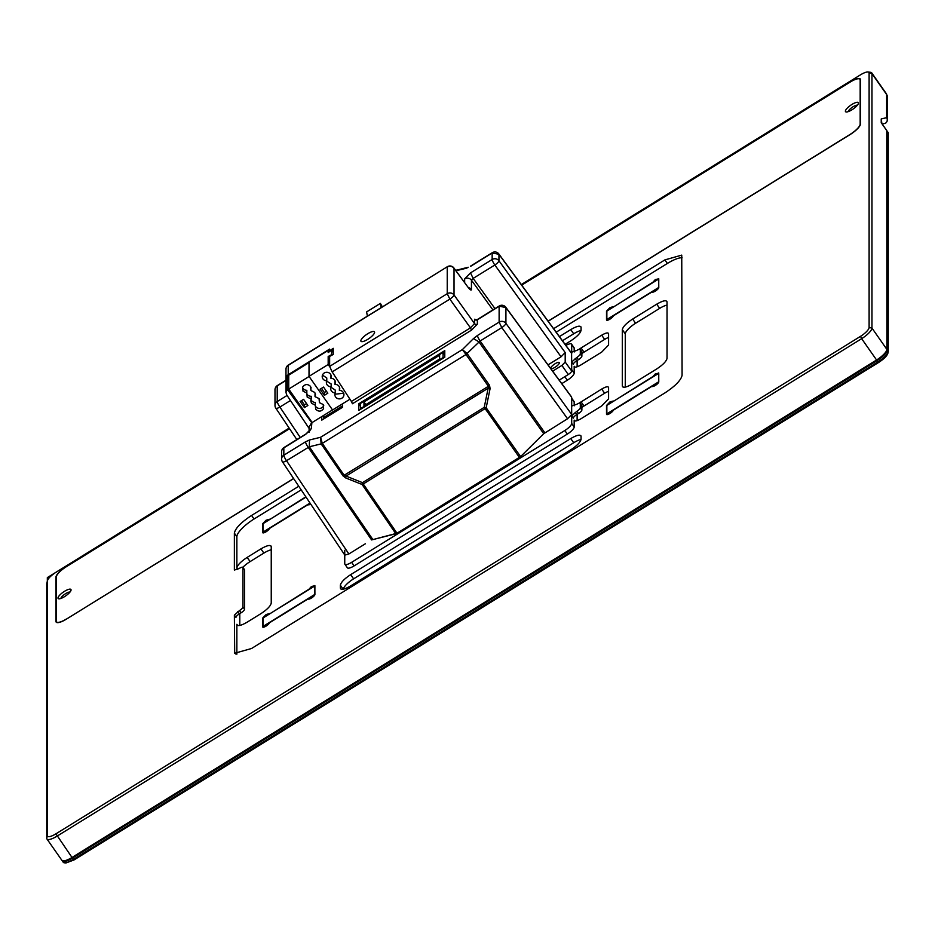 <?xml version="1.0" encoding="UTF-8"?>
<svg xmlns="http://www.w3.org/2000/svg" width="935" height="935" viewBox="0 0 935 935"><rect width="100%" height="100%" fill="white"/><g stroke="black" fill="none" stroke-linecap="round" stroke-linejoin="round"><path stroke-width="1.4" d="M850.266 134.465L850.196 134.359A11.933 3.413 -35 0 0 860.165 124.121L860.165 79.966A11.933 3.413 -35 0 0 859.978 79.288A11.933 3.413 -35 0 0 850.196 82.046L521.707 285.152M850.196 134.359L548.085 321.161M293.59 478.51L66.315 619.18M289.558 428.697L66.256 566.762A11.933 3.413 -35 0 0 56.275 577.012L56.275 621.156A11.933 3.413 -35 0 0 56.474 621.845A11.933 3.413 -35 0 0 66.256 619.075M857.383 105.223A5.762 1.648 -35 0 0 853.047 106.789A5.762 1.648 -35 0 0 848.244 111.627M70.008 592.065A5.762 1.648 -35 0 0 65.66 593.631A5.762 1.648 -35 0 0 60.857 598.47M851.914 109.816A7.819 2.232 -35 0 0 858.412 103.411A7.819 2.232 -35 0 0 858.447 103.107A7.819 2.232 -35 0 0 851.914 104.463A7.819 2.232 -35 0 0 845.38 111.183A7.819 2.232 -35 0 0 846.187 111.966A7.819 2.232 -35 0 0 851.914 109.816M64.527 591.306A7.819 2.232 -35 0 0 57.993 598.026A7.819 2.232 -35 0 0 58.8 598.809A7.819 2.232 -35 0 0 64.527 596.659A7.819 2.232 -35 0 0 71.025 590.242A7.819 2.232 -35 0 0 71.06 589.938A7.819 2.232 -35 0 0 64.527 591.306M335.186 381.106A4.523 4.254 180 0 1 334.975 381.585L334.975 384.402A4.523 4.254 180 0 0 330.873 378.254A4.523 4.254 180 0 0 326.362 372.294A4.523 4.254 180 0 0 322.949 378.874A4.523 4.254 180 0 0 326.771 380.79A4.523 4.254 180 0 0 331.154 386.763A4.523 4.254 180 0 0 335.256 392.899A4.523 4.254 180 0 0 339.767 398.871A4.523 4.254 180 0 0 343.18 392.291A4.523 4.254 180 0 0 339.358 390.374A4.523 4.254 180 0 0 334.975 384.402M349.947 399.222L332.556 409.974L309.017 376.361L328.173 364.521L329.658 366.637M320.086 389.205L323.522 387.078L327.823 393.214L324.387 395.341L320.086 389.205M339.487 387.242L339.358 390.374M331.002 375.122L330.873 378.254M326.771 380.79L326.771 377.974L322.458 375.122M331.154 386.763L331.154 383.946L326.642 381.106M335.256 392.899L335.256 390.082L330.943 387.242M343.671 393.214L335.618 394.149L335.127 393.214M332.521 409.927L312.161 422.515L288.74 389.065L309.099 376.478M309.017 376.361L309.017 362.289L328.173 350.45L328.173 352.553L331.609 350.146L331.609 354.657L328.173 356.504L329.634 358.584M328.173 356.504L328.173 364.521M326.444 391.251L324.387 392.525L324.387 395.341M324.387 392.525L321.465 388.352M311.484 403.254L315.317 405.159L315.668 409.226C318.566 411.926 321.208 411.716 323.592 408.607L323.241 404.551L319.408 402.634L319.057 398.567L315.025 396.662L315.504 394.769L314.756 392.431L310.923 390.514L310.572 386.459C307.673 383.759 305.032 383.958 302.648 387.067L302.998 391.134L306.832 393.051L307.183 397.106L311.215 399.023L310.747 400.905L311.484 403.254M300.135 401.466L303.583 399.339L307.872 405.486L304.436 407.602L300.135 401.466M309.017 362.593L288.74 375.134L288.74 389.065M328.173 350.45L329.167 351.864M331.609 350.146L333.246 352.483M310.981 399.537A4.523 4.254 180 0 0 315.317 402.424L315.317 405.159M306.68 393.401A4.523 4.254 180 0 0 311.215 396.276L311.215 399.023M302.496 387.417A4.523 4.254 180 0 0 306.832 390.304L306.832 393.051M311.075 387.417A4.523 4.254 180 0 1 310.923 387.768L310.923 390.514M315.259 393.401A4.523 4.254 180 0 1 315.025 393.916L315.025 396.662M319.56 399.537A4.523 4.254 180 0 1 319.408 399.888L319.408 402.634M315.165 405.509A4.523 4.254 180 0 0 323.744 405.509M306.54 403.569L304.436 404.867L304.436 407.602M304.436 404.867L301.479 400.636M443.061 352.39L360.524 403.417L360.524 408.618L443.061 357.602L443.061 352.39L444.779 354.844M439.614 355.218L363.972 401.992L363.972 405.79L439.614 359.017L439.614 355.218M365.83 404.645L363.972 401.992M367.385 316.147L366.613 311.904L380.37 303.396L382.392 306.867M381.141 307.65L380.37 303.396M886.894 131.262A2.057 0.584 145 0 1 887.315 131.332A2.057 0.584 145 0 1 887.35 131.461L887.35 350.041A12.354 3.53 145 0 1 877.03 360.641L72.451 858.108A12.354 3.53 145 0 1 62.341 860.971L63.241 862.257A12.354 3.53 -35 0 0 64.305 862.795L65.894 863.005L74.04 859.943L878.608 362.476C884.253 358.771 887.35 355.58 887.899 352.939M64.305 862.795A12.354 3.53 -35 0 0 73.351 859.405L877.93 361.927A12.354 3.53 -35 0 0 888.192 351.805A12.354 3.53 -35 0 0 888.25 351.326L888.25 132.747A2.057 0.584 -35 0 0 888.215 132.63A2.057 0.584 -35 0 0 888.121 132.56M658.672 382.286L658.778 374M658.439 381.947L606.85 413.843L606.85 405.393L658.439 373.509M606.85 413.843L607.376 414.591M658.672 287.968L658.778 279.67M658.439 287.629L606.85 319.513L606.85 311.075L658.439 279.179M606.85 319.513L607.376 320.273M314.803 594.905L314.908 586.607M314.569 594.567L262.992 626.45L262.992 618.012L314.569 586.116M262.992 626.45L263.518 627.21M310.011 503.053L262.992 532.132L262.992 523.682L306.014 497.081M262.992 532.132L263.518 532.88M886.766 130.619L886.894 349.409L871.958 328.068L871.958 73.584A12.354 3.53 -35 0 0 871.759 72.883A12.354 3.53 -35 0 0 870.695 72.334L868.054 71.995A10.285 2.945 145 0 1 869.106 73.035L869.106 327.507A10.285 2.945 145 0 1 860.516 336.343L861.649 338.669L57.07 836.135A12.354 3.53 145 0 1 46.949 838.999A12.354 3.53 145 0 1 46.75 838.298L46.75 583.814A12.354 3.53 -35 0 1 46.808 583.335L47.334 581.126C47.849 578.683 50.712 575.738 55.936 572.29L289.16 428.09M46.949 838.999L61.885 860.317A12.354 3.53 -35 0 0 71.995 857.465L876.574 359.998A12.354 3.53 -35 0 0 886.894 349.409M886.894 130.806L881.728 123.443M869.106 327.507L871.958 328.068A12.354 3.53 145 0 1 861.649 338.669L876.574 359.998M881.915 123.63L881.237 118.955L886.66 117.646A4.114 4.032 76.5 0 1 885.351 123.291L885.387 123.268A4.114 4.114 0 0 0 887.338 119.773A4.114 3.869 180 0 0 886.66 117.646L886.66 94.587L871.958 73.584L869.106 73.035M46.75 583.814L47.334 581.126L47.334 835.61A10.285 2.945 145 0 0 55.936 833.821L860.516 336.343M548.155 321.254L850.196 134.5A12.354 3.53 -35 0 0 860.516 123.899L860.516 79.755A12.354 3.53 -35 0 0 860.317 79.054A12.354 3.53 -35 0 0 850.196 81.906L521.636 285.058M289.488 428.592L66.256 566.622A12.354 3.53 -35 0 0 55.936 577.222L55.936 621.378A12.354 3.53 -35 0 0 56.135 622.079A12.354 3.53 -35 0 0 66.256 619.215L293.66 478.615M397.667 532.81L518.785 457.928M521.099 456.116L544.754 432.648M521.286 284.567L860.516 74.823A10.285 2.945 145 0 1 868.054 71.995M553.613 328.688L664.89 259.895L681.744 255.126L682.082 375.262C681.066 380.171 675.327 386.061 664.89 392.934L251.562 648.493L234.697 653.261L234.369 615.125L239.524 610.532A4.114 1.18 -35 0 0 242.96 606.99L242.96 567.58A4.114 1.18 -35 0 0 242.901 567.346A4.114 1.18 -35 0 0 239.524 568.293L234.369 570.081L234.369 533.125C235.386 528.217 241.113 522.326 251.562 515.454L298.768 486.258M344.746 550.318L344.746 563.77A8.228 2.349 -35 0 0 344.886 564.237A8.228 2.349 -35 0 0 351.63 562.332L564.822 430.521A8.228 2.349 -35 0 0 571.694 423.45L571.694 415.876L576.86 411.283A4.114 1.18 -35 0 0 580.296 407.753L580.296 403.523A4.114 1.18 -35 0 0 580.226 403.289A4.114 1.18 -35 0 0 576.86 404.247L571.694 406.024L571.694 398.462L574.183 402.015L574.183 405.837M519.451 457.507L484.236 407.356L485.02 408.677L486.177 407.777L520.608 456.607L396.989 533.231L371.592 539.927L395.341 533.885M372.749 539.39L309.333 446.778L286.496 460.71A4.944 0.923 -121.7 0 1 283.831 455.216A4.944 4.628 179.4 0 0 282.37 461.574A4.944 1.344 -33.8 0 0 282.44 461.832L344.828 555.109L348.872 553.976L365.375 543.773M548.027 364.86L561.07 356.796L565.196 352.565L565.196 362.067L561.923 365.421L568.258 374.538L559.223 380.124L564.822 376.665L567.311 380.218L561.783 383.63M567.311 380.218A8.228 2.349 145 0 0 574.183 373.158L571.694 369.594L571.694 362.032L576.86 357.439A4.114 1.18 -35 0 0 580.296 353.897L580.296 349.678A4.114 1.18 -35 0 0 580.226 349.445A4.114 1.18 -35 0 0 576.86 350.391L571.694 352.179L571.694 344.606A8.228 2.349 -35 0 0 571.566 344.138A8.228 2.349 -35 0 0 565.874 345.424M236.859 654.196L236.859 624.311L237.654 625.445M239.792 613.605L239.792 625.445M271.045 546.028L271.243 546.741C270.636 544.556 267.188 545.269 260.923 548.892L247.167 557.4C240.903 561.526 237.467 565.056 236.859 568.001L236.859 536.678L234.369 533.125M301.187 489.858L254.051 519.007A20.582 5.879 -35 0 0 236.859 536.678M556.185 332.194L667.38 263.448L664.89 259.895M682.082 257.744A20.582 5.879 -35 0 0 667.38 263.448M234.369 615.125L235.947 617.392A4.114 1.18 145 0 1 239.383 613.851L241.113 612.787A4.114 1.18 145 0 0 244.549 609.258L244.549 569.836A4.114 1.18 145 0 0 244.479 569.602A4.114 1.18 145 0 0 244.28 569.462M571.694 423.45L574.183 427.003A8.228 2.349 145 0 1 567.311 434.074L354.12 565.885A8.228 2.349 145 0 1 347.376 567.802L344.886 564.237M574.183 427.003L574.183 420.142L574.721 420.89M577.129 414.357L577.129 420.633M571.694 415.876L573.284 418.144A4.114 1.18 145 0 1 576.72 414.614L578.438 413.55A4.114 1.18 145 0 0 581.874 410.009L581.874 405.79A4.114 1.18 145 0 0 581.815 405.556A4.114 1.18 145 0 0 581.617 405.416M571.694 398.181L574.055 401.547A8.228 2.349 145 0 1 574.183 402.015M574.183 373.158L574.183 366.286L574.721 367.046M577.129 360.513L577.129 366.777M574.183 351.992L574.183 348.159A8.228 2.349 145 0 0 574.055 347.691L571.566 344.138M571.694 362.032L573.284 364.288A4.114 1.18 145 0 1 576.72 360.758L578.438 359.694A4.114 1.18 145 0 0 581.874 356.165L581.874 351.934A4.114 1.18 145 0 0 581.815 351.7A4.114 1.18 145 0 0 581.617 351.56M658.707 278.595L658.778 287.559A4.114 1.18 145 0 1 655.341 291.089A4.114 1.18 145 0 1 651.964 292.047A4.114 1.18 145 0 1 651.94 291.989L651.999 292.082M658.778 278.829L655.341 279.542L652.116 283.083M651.94 291.989L613.348 315.855A4.114 1.18 145 0 1 609.947 319.151A4.114 1.18 145 0 1 606.581 320.109A4.114 1.18 145 0 1 606.511 319.875L606.511 311.145L609.947 307.615L613.325 306.657M651.94 282.837L613.524 306.949M658.707 372.913L658.778 381.877A4.114 1.18 145 0 1 655.341 385.419A4.114 1.18 145 0 1 651.964 386.365A4.114 1.18 145 0 1 651.94 386.319L651.999 386.412M658.778 373.147L655.341 373.871L652.116 377.413M651.94 386.319L613.348 410.184A4.114 1.18 145 0 1 609.947 413.48A4.114 1.18 145 0 1 606.581 414.427A4.114 1.18 145 0 1 606.511 414.193L606.511 405.474L609.947 401.933L613.325 400.986M651.94 377.167L613.524 401.279M314.85 585.532L314.908 594.496A4.114 1.18 145 0 1 311.472 598.026A4.114 1.18 145 0 1 308.106 598.984A4.114 1.18 145 0 1 308.071 598.926L308.141 599.019M314.908 585.766L311.472 586.479L308.246 590.032M308.071 598.926L269.479 622.792A4.114 1.18 145 0 1 266.089 626.088A4.114 1.18 145 0 1 262.712 627.046A4.114 1.18 145 0 1 262.642 626.812L262.642 618.082L266.089 614.552L269.455 613.594M308.071 589.786L269.654 613.886M310.724 504.129A4.114 1.18 145 0 1 308.106 504.655A4.114 1.18 145 0 1 308.071 504.608L308.141 504.701M308.071 504.608L269.479 528.462A4.114 1.18 145 0 1 266.089 531.77A4.114 1.18 145 0 1 262.712 532.716A4.114 1.18 145 0 1 262.642 532.482L262.642 523.752L266.089 520.222L269.455 519.264M305.85 496.836L269.654 519.556M237.058 625.012L236.859 624.311C237.467 626.497 240.903 625.784 247.167 622.161L260.923 613.652C267.188 609.526 270.636 605.997 271.243 603.052L271.243 546.741M667.029 302.017L667.029 358.339C666.421 361.284 662.985 364.814 656.721 368.939L632.644 383.817C626.38 387.441 622.944 388.165 622.324 385.98L622.324 329.658C622.944 326.712 626.38 323.183 632.644 319.057L656.721 304.179C662.985 300.556 666.421 299.831 667.029 302.017L666.83 301.315M622.535 386.681L623.119 387.113M350.672 574.639L570.747 438.562C577.012 434.939 580.46 434.226 581.067 436.411L581.067 439.228C580.46 442.161 577.012 445.703 570.747 449.828L350.672 585.894C344.407 589.517 340.971 590.242 340.363 588.057L340.363 585.24C340.971 582.295 344.407 578.753 350.672 574.639L353.617 578.835A12.354 3.53 145 0 0 343.32 589.179M580.869 435.698L581.067 436.411M340.562 588.758L341.158 589.19M559.41 336.6L570.747 329.599C577.012 325.976 580.46 325.251 581.067 327.437L581.067 330.254C580.46 333.199 577.012 336.729 570.747 340.854L565.091 344.36M580.869 326.736L581.067 327.437M578.975 349.386L581.067 347.96L584.001 352.156A8.228 2.349 -35 0 0 581.874 353.617M608.44 333.292L608.58 333.772C608.171 332.311 605.88 332.79 601.696 335.197L581.067 347.96M574.324 366.754L574.183 366.286C574.593 367.747 576.883 367.268 581.067 364.849L601.696 352.098L608.58 345.027L608.58 333.772M578.975 403.23L601.696 389.053C605.88 386.634 608.171 386.155 608.58 387.616L608.44 387.148M574.324 420.61L574.183 420.142C574.593 421.603 576.883 421.124 581.067 418.705L601.696 405.942L608.58 398.883L608.58 387.616M271.243 549.803A12.354 3.53 -35 0 0 263.869 553.088L250.112 561.596A12.354 3.53 -35 0 0 242.866 567.3M608.58 391.321A8.228 2.349 -35 0 0 604.641 393.249L584.001 406.012A8.228 2.349 -35 0 0 581.874 407.461M608.58 337.477A8.228 2.349 -35 0 0 604.641 339.405L584.001 352.156M656.721 304.179L659.654 308.375A12.354 3.53 145 0 1 667.029 305.091M622.324 329.658L625.27 333.865L625.27 387.113M625.27 333.865A12.354 3.53 145 0 1 635.59 323.265L659.654 308.375M570.747 438.562L573.693 442.758L353.617 578.835M573.693 442.758A12.354 3.53 145 0 1 581.044 439.473M570.747 329.599L573.693 333.795L562.449 340.749M573.693 333.795A12.354 3.53 145 0 1 581.044 330.511M571.601 353.231L571.694 371.008A4.114 1.18 -35 0 1 568.258 374.538M571.601 397.024L571.694 414.509L567.568 418.751L543.702 433.7L478.954 341.894L473.507 338.563L477.446 335.49A4.944 0.923 -121.7 0 0 480.123 340.994L501.791 327.589A4.944 1.309 -35.8 0 0 505.59 324.176A4.944 1.309 -35.8 0 0 505.917 323.346A4.944 4.64 0 0 0 505.847 323.253L505.847 323.253A4.944 4.64 0 0 0 499.126 322.096L499.126 306.306A4.944 4.64 0 0 1 499.302 306.201A4.944 0.865 -119.4 0 1 499.419 305.885A4.944 4.944 0 0 0 499.243 305.979A4.944 0.923 58.3 0 0 499.126 306.306L477.364 319.77L476.008 319.595L476.558 320.062M552.643 371.16L561.923 365.421M492.909 309.906L471.439 280.161L473.168 278.396L470.492 272.891L464.648 278.899A4.944 4.64 0 0 1 471.439 280.161L471.439 289.57C471.228 290.691 469.966 289.745 467.629 286.718L453.919 267.983A4.944 1.554 -36.4 0 0 453.919 267.971A4.944 4.944 0 0 0 453.907 267.959A4.944 1.636 143.3 0 1 454.024 268.298L467.629 286.718M471.52 330.113L352.448 403.745L351.396 401.454L470.434 327.858L449.852 299.118L447.234 293.695L447.234 267.036A4.944 4.64 0 0 1 454.024 268.298L454.024 294.946L474.536 323.592L470.434 327.858L471.52 330.125L477.364 324.118A2.057 1.928 0 0 1 474.536 323.592L474.536 319.244L476.301 319.676M571.694 397.328L505.917 307.568A4.944 1.473 -36.2 0 0 505.823 307.264A4.944 4.944 0 0 0 499.419 305.885M468.19 267.235L466.647 268.158A4.944 3.822 -103.7 0 1 468.19 267.235L456.163 270.285M455.824 270.554L456.771 270.028M571.694 353.547L498.951 254.273L498.951 260.76A4.944 4.64 -179 0 0 492.161 259.498L492.161 253.011A4.944 0.923 -121.7 0 1 492.277 252.695A4.944 0.923 -121.7 0 1 492.277 252.684A4.944 0.958 58.4 0 0 492.161 253.011L498.951 254.273A4.944 1.473 -36.2 0 0 498.858 253.969A4.944 4.944 0 0 0 492.289 252.684L470.714 266.031M559.352 362.862A5.143 1.473 -35 0 0 559.259 362.558A5.143 1.473 -35 0 0 554.607 364.042A5.143 1.473 -35 0 0 550.75 368.18A5.143 1.473 -35 0 0 550.82 368.46A5.143 1.473 -35 0 0 555.448 367.023A5.143 1.473 -35 0 0 559.352 362.862M467.255 286.215L468.716 288.097M489.554 385.372L490.08 388.656L488.14 388.235L488.397 386.272L489.554 385.372L467.161 353.605L462.393 349.585L465.992 354.517L480.123 340.994L544.86 432.8M288.74 377.495L287.255 375.461L288.214 374.701L329.634 349.082L329.634 350.847L333.246 348.323L333.246 354.458L329.634 356.399L329.634 366.403L447.234 293.695A4.944 4.64 0 0 1 454.024 294.946A4.944 1.227 -35.6 0 1 449.852 299.118L332.159 371.896L329.634 366.403M374.596 332.299A8.228 2.349 -35 0 0 367.724 333.737A8.228 2.349 -35 0 0 360.84 340.808A8.228 2.349 -35 0 0 363.972 341.228A8.228 2.349 -35 0 0 367.724 339.37A8.228 2.349 -35 0 0 373.392 334.636A8.228 2.349 -35 0 0 374.596 332.299M351.396 401.454L332.159 371.896M309.111 432.344L309.415 430.93L305.5 434.483L311.332 428.475L311.869 422.854L287.255 389.369L285.981 392.49L286.753 394.991L309.111 428.429M311.869 422.094L311.869 422.854M444.779 350.625L444.779 357.24L358.806 410.395L358.806 403.768L444.779 350.625M321.78 416.554L321.78 420.131L342.537 407.298L342.537 403.803M287.255 375.461L287.255 389.369M309.169 431.678L311.332 428.475M371.592 539.927L308.176 447.304A4.944 0.923 -121.7 0 1 305.5 441.811L309.45 439.999L309.333 446.778L321.137 443.891L343.075 475.938L345.681 477.937L362.102 484.494L395.832 533.756M473.507 338.563L462.393 349.585L320.565 437.288L321.137 443.891L322.294 443.365L320.565 437.288L309.45 439.999M309.111 431.315L309.111 427.073L311.332 423.181M358.806 403.768L360.524 406.386M324.106 418.693L323.042 415.783M342.537 405.86L324.106 417.255M490.08 388.656L486.177 407.777L484.236 407.356L488.14 388.235L346.055 476.09L344.232 475.412L322.294 443.365L465.992 354.517L488.397 386.272L343.075 475.938M300.24 437.475L279.892 407.052A4.944 0.923 -121.7 0 1 277.216 401.547L277.216 385.91L285.981 380.487M485.02 408.677L363.259 483.968L362.476 482.647L346.055 476.09L345.681 477.937M484.236 407.356L362.476 482.647A2.057 0.993 111.8 0 0 362.102 484.494L363.259 483.968L396.989 533.231M91.595 550.247L47.334 577.608L47.334 636.77M878.608 362.476L877.03 360.641M72.451 858.108L74.04 859.943M888.25 132.747L887.35 131.461M887.35 350.041L888.25 351.326M881.237 122.73L881.237 118.955M55.936 833.821L71.995 857.465M882.208 124.051L885.351 123.291M886.462 93.886L887.338 96.714A4.114 3.869 180 0 0 886.66 94.587A12.354 3.53 -35 0 0 886.462 93.886L871.759 72.883M886.894 121.527A4.114 3.869 180 0 0 887.338 119.773L887.338 96.714M47.334 835.61L46.75 838.298M55.936 621.378L56.731 622.511M235.69 653.974L234.369 652.081M236.859 568.001L237.806 569.357M254.051 519.007L251.562 515.454M237.806 611.595L239.383 613.851M239.524 610.532L241.113 612.787M242.96 606.99L244.549 609.258M242.96 567.58L244.549 569.836M351.63 562.332L354.12 565.885M564.822 430.521L567.311 434.074M575.142 412.347L576.72 414.614M576.86 411.283L578.438 413.55M580.296 407.753L581.874 410.009M580.296 403.523L581.874 405.79M571.694 344.606L574.183 348.159M575.142 358.502L576.72 360.758M576.86 357.439L578.438 359.694M580.296 353.897L581.874 356.165M580.296 349.678L581.874 351.934M247.167 557.4L250.112 561.596M584.001 406.012L581.067 401.805M260.923 548.892L263.869 553.088M632.644 319.057L635.59 323.265M340.363 585.24L343.145 589.214M601.696 335.197L604.641 339.405M601.696 389.053L604.641 393.249M565.196 352.565L498.834 260.596M565.196 362.067L571.694 371.008M499.302 306.201L505.917 307.568L505.917 323.346L571.694 414.509M567.568 418.751L501.791 327.589L499.126 322.166A4.944 4.582 -3.8 0 1 505.847 323.253M466.647 268.158L455.976 270.764M492.161 253.011L470.597 266.346M561.07 356.796L494.825 265.002A4.944 0.923 -121.7 0 1 492.161 259.498A4.944 4.64 0 0 1 498.951 260.76A4.944 1.309 -35.8 0 1 494.825 265.002L473.168 278.396L494.977 308.62M464.648 282.51L464.648 278.899M468.54 287.676A4.944 4.64 0 0 1 471.439 289.57M477.364 324.118L477.364 319.77A2.057 1.928 0 0 1 474.536 319.244M499.348 305.955A4.944 0.923 58.3 0 0 499.243 305.979L477.481 319.443M499.126 322.166A4.944 0.923 -121.7 0 1 499.126 322.096L477.446 335.49M492.161 259.498L470.492 272.891M288.214 374.701L288.214 365.363L447.351 266.709L288.331 365.036A4.944 4.944 0 0 0 285.981 369.231L285.981 392.49M305.5 434.483L283.831 447.877L283.831 455.216L305.5 441.811M287.068 395.458L277.216 401.547A4.944 4.64 0 0 0 274.995 405.428A4.944 4.64 0 0 1 274.995 405.428L274.995 389.79A4.944 4.64 0 0 1 277.216 385.91A4.944 0.923 58.3 0 1 277.333 385.594L285.981 380.241M285.981 369.231A4.944 4.64 180 0 1 288.214 365.363A4.944 0.923 -121.7 0 1 288.331 365.036M283.831 447.877A4.944 0.923 -121.7 0 1 283.948 447.549A4.944 4.944 0 0 0 281.599 451.757A4.944 4.64 0 0 1 283.831 447.877M281.599 451.757L281.599 459.085A4.944 4.944 0 0 0 281.599 459.143A4.944 4.64 0 0 1 281.599 459.085L281.599 459.085A4.944 4.64 0 0 1 283.831 455.216M348.872 553.976L286.496 460.71A4.944 1.344 -33.8 0 1 282.44 461.832A4.944 4.944 0 0 1 281.599 459.143M277.216 401.559A4.944 4.628 179.4 0 0 275.767 407.905A4.944 1.344 -33.8 0 0 275.825 408.174A4.944 1.344 -33.8 0 0 279.892 407.052L290.446 400.519M277.333 385.594A4.944 4.944 0 0 0 274.995 389.708A4.944 4.64 1 0 1 277.216 385.91M56.988 622.581L56.474 621.845M860.516 80.048L859.978 79.288M887.841 353.372L888.192 351.805M887.315 131.332L888.215 132.63M881.518 123.058L886.859 130.69M242.901 567.346L244.479 569.602M580.226 403.289L581.815 405.556M580.226 349.445L581.815 351.7M571.612 353.255L498.858 253.969M571.612 397.048L505.823 307.264M453.907 267.959A4.944 4.944 0 0 0 447.351 266.709M305.64 434.144L283.948 447.549M296.839 439.579L275.825 408.174A4.944 4.944 0 0 1 274.995 405.428"/></g></svg>
